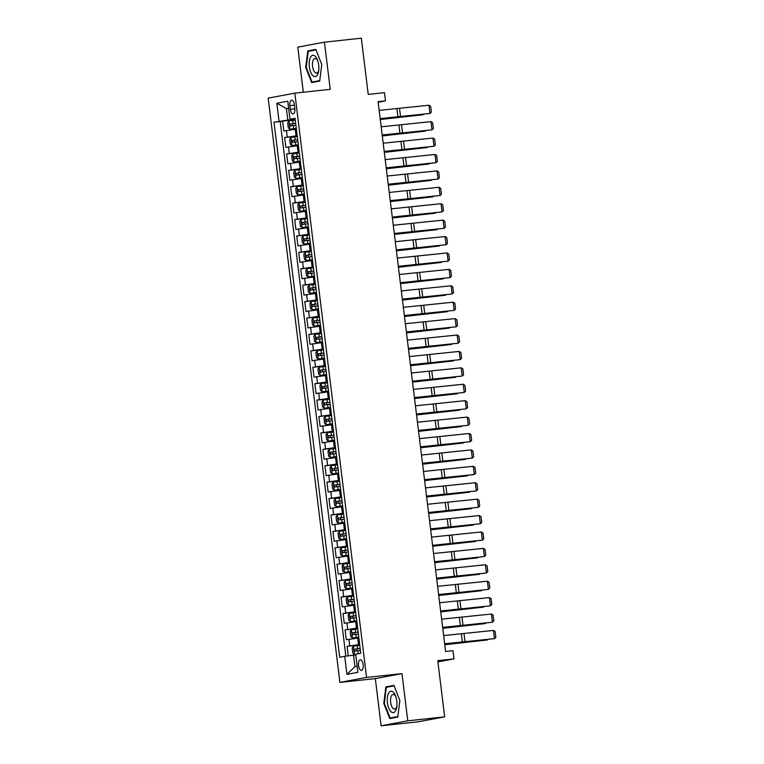 <?xml version="1.0" encoding="UTF-8"?>
<svg xmlns="http://www.w3.org/2000/svg" width="764" height="764" viewBox="0 0 764 764"><rect width="100%" height="100%" fill="white"/><g stroke="black" fill="none" stroke-linecap="round" stroke-linejoin="round"><path stroke-width="1.15" d="M363.158 664.642A5.291 2.34 -96.1 0 0 360.283 659.809A5.291 2.34 -96.1 0 0 358.545 665.501A5.291 2.34 -96.1 0 0 361.41 670.334A5.291 2.34 -96.1 0 0 363.158 664.642M381.112 725.8L418.003 721.837L444.658 716.861L407.775 720.815L401.979 673.628L366.567 677.429L339.904 682.414L375.325 678.613L381.112 725.8L407.775 720.815M366.567 677.429L294.828 93.151L268.164 98.126L339.904 682.414M294.828 93.151L330.239 89.35L324.442 42.163L297.788 47.139L303.318 92.234M324.442 42.163L361.334 38.2L368.238 94.411L384.464 92.673L385.476 100.877L378.094 101.669L445.603 651.491L452.985 650.699L453.988 658.902L437.762 660.64L444.658 716.861M296.375 129.164L283.816 130.959L282.613 121.104L295.219 119.757M297.177 135.734L284.628 137.52L297.234 136.164M284.628 137.52L285.832 147.366L298.39 145.58M300.405 161.997L287.847 163.782L286.643 153.936L299.249 152.58M302.42 178.404L289.862 180.189L288.658 170.343L301.264 168.987M304.435 194.82L291.877 196.606L290.673 186.76L303.279 185.404M306.45 211.227L293.892 213.013L292.688 203.167L305.294 201.82M308.465 227.643L295.907 229.429L294.703 219.583L307.309 218.227M310.48 244.06L297.922 245.846L296.718 235.99L309.324 234.643M312.495 260.467L299.937 262.253L298.734 252.406L311.34 251.05M314.51 276.883L301.952 278.669L300.749 268.823L313.355 267.467M316.525 293.29L303.967 295.076L302.764 285.23L315.37 283.883M318.54 309.707L305.982 311.492L304.779 301.646L317.385 300.29M320.555 326.123L308.007 327.909L306.794 318.053L319.4 316.707M322.57 342.53L310.022 344.316L308.809 334.47L321.415 333.114M324.585 358.946L312.037 360.732L310.824 350.886L323.43 349.53M326.6 375.353L314.052 377.139L312.839 367.293L325.445 365.937M328.615 391.77L316.067 393.555L314.854 383.709L327.46 382.353M330.631 408.177L318.082 409.972L316.869 400.116L329.475 398.77M332.646 424.593L320.097 426.379L318.884 416.533L331.49 415.177M334.661 441.009L322.112 442.795L320.899 432.949L333.505 431.593M336.676 457.416L324.127 459.202L322.914 449.356L335.52 448M338.691 473.833L326.142 475.619L324.929 465.773L337.535 464.416M340.706 490.24L328.157 492.026L326.944 482.179L339.55 480.833M342.721 506.656L330.172 508.442L328.959 498.596L341.565 497.24M344.736 523.073L332.187 524.858L330.974 515.003L343.58 513.656M346.751 539.479L334.202 541.265L332.989 531.419L345.595 530.063M348.766 555.896L336.217 557.682L335.004 547.836L347.61 546.48M350.781 572.303L338.232 574.089L337.019 564.243L349.625 562.896M352.796 588.719L340.247 590.505L339.035 580.659L351.641 579.303M354.811 605.136L342.262 606.922L341.05 597.066L353.656 595.719M356.826 621.543L344.277 623.328L343.065 613.482L355.671 612.126M358.841 637.959L346.293 639.745L345.08 629.899L357.686 628.543M289.871 105.661L290.32 109.271A5.128 2.263 -96.1 0 0 293.099 113.951A5.128 2.263 -96.1 0 0 294.789 108.431L294.341 104.821A5.128 2.263 -96.1 0 0 291.562 100.141A5.128 2.263 -96.1 0 0 289.871 105.661L294.388 105.174M288.658 108.383L286.414 108.622L287.827 120.11L273.999 122.221L339.693 657.269L344.736 656.333L346.952 674.383L357.905 672.339L355.69 654.28L360.732 653.335L295.038 118.296L289.995 119.232L295.114 118.917M279.041 121.285L276.826 103.226L287.78 101.182L289.995 119.232M359.653 644.52L358.507 644.644L357.705 638.083M357.638 628.113L356.492 628.228L355.69 621.667M355.623 611.697L354.477 611.821L353.675 605.25M353.608 595.28L352.462 595.404L351.66 588.843M351.593 578.873L350.447 578.997L349.645 572.427M349.578 562.457L348.432 562.581L347.63 556.02M347.563 546.05L346.417 546.164L345.614 539.604M345.548 529.633L344.402 529.758L343.599 523.187M343.533 513.217L342.387 513.341L341.584 506.78M341.518 496.81L340.372 496.934L339.569 490.364M339.502 480.394L338.356 480.518L337.554 473.957M337.487 463.987L336.341 464.101L335.539 457.541M335.472 447.57L334.326 447.694L333.524 441.124M333.457 431.154L332.311 431.278L331.509 424.717M331.442 414.747L330.296 414.871L329.494 408.301M329.427 398.331L328.281 398.455L327.479 391.894M327.412 381.924L326.266 382.048L325.464 375.477M325.397 365.507L324.251 365.631L323.449 359.07M323.382 349.1L322.236 349.215L321.434 342.654M321.367 332.684L320.221 332.808L319.419 326.238M319.352 316.267L318.206 316.392L317.404 309.831M317.337 299.86L316.191 299.985L315.389 293.414M315.322 283.444L314.176 283.568L313.374 277.007M313.297 267.037L312.161 267.152L311.359 260.591M311.282 250.621L310.146 250.745L309.344 244.174M309.267 234.204L308.131 234.328L307.329 227.767M307.252 217.797L306.116 217.921L305.313 211.351M305.237 201.381L304.101 201.505L303.298 194.944M303.222 184.974L302.086 185.098L301.283 178.528M301.207 168.558L300.071 168.682L299.268 162.111M299.192 152.151L298.055 152.265L297.253 145.704M282.613 121.104L280.197 121.562L345.844 656.18M358.507 644.644L347.095 646.306L348.269 655.856M345.08 629.899L356.492 628.228M343.065 613.482L354.477 611.821M341.05 597.066L352.462 595.404M339.035 580.659L350.447 578.997M337.019 564.243L348.432 562.581M335.004 547.836L346.417 546.164M332.989 531.419L344.402 529.758M330.974 515.003L342.387 513.341M328.959 498.596L340.372 496.934M326.944 482.179L338.356 480.518M324.929 465.773L336.341 464.101M322.914 449.356L334.326 447.694M320.899 432.949L332.311 431.278M318.884 416.533L330.296 414.871M316.869 400.116L328.281 398.455M314.854 383.709L326.266 382.048M312.839 367.293L324.251 365.631M310.824 350.886L322.236 349.215M308.809 334.47L320.221 332.808M306.794 318.053L318.206 316.392M304.779 301.646L316.191 299.985M302.764 285.23L314.176 283.568M300.749 268.823L312.161 267.152M298.734 252.406L310.146 250.745M296.718 235.99L308.131 234.328M294.703 219.583L306.116 217.921M292.688 203.167L304.101 201.505M290.673 186.76L302.086 185.098M288.658 170.343L300.071 168.682M286.643 153.936L298.055 152.265M295.162 119.318L287.827 120.11M437.915 661.91L453.988 658.902M378.17 102.242L385.476 100.877M288.639 108.201L286.414 108.622L276.826 103.226M355.766 654.92L353.522 655.159L354.935 666.647L357.16 666.227M280.197 121.562L273.999 122.221M347.095 646.306L359.701 644.95M344.736 656.333L353.522 655.159M346.952 674.383L354.935 666.647M305.705 67.49L311.664 82.579L319.696 81.079L321.768 64.491L315.809 49.402L307.777 50.901L305.705 67.49L306.259 67.433L308.255 51.341L316 49.889M401.979 673.628L375.325 678.613M397.786 717.062L399.849 700.473L393.89 685.384L385.868 686.884L383.795 703.472L389.755 718.561L397.786 717.062L390.118 718.017L384.34 703.396L383.795 703.472M315.99 49.861L313.966 50.271M313.975 50.233L307.777 50.901M394.071 685.843L392.056 686.253M392.066 686.215L385.868 686.884M379.164 110.379L428.967 105.231L429.979 113.435L431.345 112.079L430.638 106.339L428.967 105.231M380.176 118.582L429.979 113.435L380.195 118.764M295.267 120.149L288.945 120.998L287.703 122.908L288.305 127.836L289.948 129.202L296.27 128.352M289.948 129.202L296.279 128.419M380.291 119.518L423.17 114.734L380.271 119.394M295.649 123.262L290.043 123.997L290.291 125.965L295.888 125.239M292.411 125.735L292.173 123.768L295.658 123.329M318.712 65.083A10.753 4.756 -96.1 0 0 317.461 59.955A10.753 4.756 -96.1 0 0 311.569 55.858A10.753 4.756 -96.1 0 0 309.344 66.831A10.753 4.756 -96.1 0 0 313.937 76.429A10.753 4.756 -96.1 0 0 318.664 71.1A10.753 4.756 -96.1 0 0 318.712 65.083M317.805 60.919A7.363 3.257 -96.1 0 0 314.988 58.446A7.363 3.257 -96.1 0 0 312.572 66.363A7.363 3.257 -96.1 0 0 316.563 73.086A7.363 3.257 -96.1 0 0 318.789 70.078M319.696 81.06L312.027 82.025L306.249 67.413M319.753 80.583L312.027 82.025M393.326 692.26A10.753 4.756 -96.1 0 0 387.405 697.36A10.753 4.756 -96.1 0 0 390.91 711.618A10.753 4.756 -96.1 0 0 396.755 707.082A10.753 4.756 -96.1 0 0 395.551 695.937A10.753 4.756 -96.1 0 0 393.326 692.26M395.895 696.902A7.363 3.257 -96.1 0 0 394.692 695.125A7.363 3.257 -96.1 0 0 393.078 694.438A7.363 3.257 -96.1 0 0 390.538 700.321A7.363 3.257 -96.1 0 0 393.04 708.381A7.363 3.257 -96.1 0 0 394.654 709.068A7.363 3.257 -96.1 0 0 396.879 706.06M397.843 716.565L390.118 718.017M384.34 703.396L386.345 687.323L394.09 685.871M381.179 126.795L430.982 121.638L431.994 129.851L433.36 128.495L432.653 122.746L430.982 121.638M382.191 134.999L431.994 129.851L382.21 135.171M383.194 143.202L432.997 138.055L434.009 146.258L435.375 144.902L434.668 139.163L432.997 138.055M384.206 151.406L434.009 146.258L384.225 151.587M385.209 159.619L435.012 154.471L436.024 162.675L437.39 161.319L436.683 155.57L435.012 154.471M386.221 167.822L436.024 162.675L386.24 168.004M387.224 176.026L437.027 170.878L438.039 179.082L439.405 177.725L438.698 171.986L437.027 170.878M388.236 184.239L438.039 179.082L388.255 184.41M297.282 136.555L290.96 137.415L289.718 139.325L290.32 144.243L291.963 145.618L298.285 144.768M291.963 145.618L298.294 144.835M382.306 135.935L425.185 131.141L382.286 135.811M297.664 139.678L292.058 140.404L292.306 142.381L297.903 141.646M294.426 142.152L294.188 140.184L297.673 139.745M299.297 152.972L292.975 153.822L291.733 155.732L292.335 160.66L293.978 162.025L300.309 161.175M293.978 162.025L300.309 161.242M384.321 152.351L427.2 147.557L384.302 152.217M299.679 156.095L294.073 156.821L294.321 158.788L299.918 158.062M296.442 158.559L296.203 156.591L299.689 156.152M301.312 169.388L294.99 170.238L293.748 172.148L294.35 177.067L295.993 178.442L302.324 177.592M295.993 178.442L302.324 177.659M386.336 168.758L429.215 163.964L386.317 168.634M301.694 172.502L296.088 173.237L296.337 175.204L301.933 174.469M298.457 174.975L298.218 173.008L301.704 172.568M303.327 185.795L297.005 186.645L295.763 188.555L296.365 193.483L298.008 194.858L304.339 193.999M298.008 194.858L304.339 194.066M388.351 185.174L431.23 180.38L388.332 185.041M303.709 188.918L298.103 189.644L298.352 191.611L303.948 190.885M300.472 191.392L300.233 189.415L303.719 188.985M389.239 192.442L439.042 187.295L440.054 195.498L441.42 194.142L440.713 188.393L439.042 187.295M390.251 200.645L440.054 195.498L390.27 200.827M305.342 202.212L299.02 203.062L297.779 204.972L298.38 209.899L300.023 211.265L306.354 210.415M300.023 211.265L306.354 210.482M390.366 201.581L433.245 196.797L390.347 201.457M305.724 205.325L300.118 206.06L300.367 208.028L305.963 207.302M302.487 207.798L302.248 205.831L305.734 205.392M391.254 208.858L441.057 203.702L442.069 211.915L443.435 210.558L442.728 204.809L441.057 203.702M392.266 217.062L442.069 211.915L392.285 217.234M307.357 218.619L301.035 219.469L299.794 221.388L300.395 226.306L302.038 227.682L308.369 226.832M302.038 227.682L308.369 226.898M392.381 217.998L435.26 213.204L392.362 217.864M307.739 221.741L302.133 222.467L302.382 224.444L307.978 223.709M304.502 224.215L304.263 222.248L307.749 221.808M393.269 225.265L443.072 220.118L444.085 228.321L445.45 226.965L444.743 221.226L443.072 220.118M394.281 233.469L444.085 228.321L394.3 233.65M309.372 235.035L303.05 235.885L301.809 237.795L302.41 242.723L304.053 244.088L310.385 243.238M304.053 244.088L310.385 243.305M394.396 234.414L437.275 229.62L394.377 234.281M309.754 238.148L304.148 238.884L304.397 240.851L309.993 240.125M306.517 240.622L306.278 238.654L309.764 238.215M395.284 241.682L445.087 236.534L446.1 244.738L447.465 243.382L446.759 237.633L445.087 236.534M396.296 249.885L446.1 244.738L396.315 250.067M311.387 251.452L305.065 252.301L303.824 254.211L304.425 259.13L306.068 260.505L312.4 259.655M306.068 260.505L312.4 259.722M396.411 250.821L439.29 246.027L396.392 250.697M311.769 254.565L306.163 255.3L306.412 257.267L312.018 256.532M308.532 257.038L308.293 255.071L311.779 254.632M397.299 258.089L447.102 252.941L448.115 261.145L449.48 259.789L448.783 254.049L447.102 252.941M398.311 266.302L448.115 261.145L398.331 266.474M313.402 267.858L307.08 268.708L305.839 270.618L306.44 275.546L308.083 276.921L314.415 276.062M308.083 276.921L314.415 276.129M398.426 267.238L441.305 262.444L398.407 267.104M313.784 270.981L308.178 271.707L308.427 273.674L314.033 272.949M310.547 273.455L310.308 271.478L313.794 271.048M399.314 274.505L449.117 269.358L450.13 277.561L451.495 276.205L450.798 270.456L449.117 269.358M400.326 282.709L450.13 277.561L400.346 282.89M315.417 284.275L309.095 285.125L307.854 287.035L308.455 291.953L310.098 293.328L316.43 292.478M310.098 293.328L316.43 292.545M400.441 283.645L443.321 278.85L400.422 283.52M315.799 287.388L310.194 288.123L310.442 290.091L316.048 289.355M312.562 289.862L312.323 287.894L315.809 287.455M401.329 290.912L451.132 285.765L452.145 293.978L453.51 292.622L452.813 286.872L451.132 285.765M402.341 299.125L452.145 293.978L402.361 299.297M317.432 300.682L311.11 301.532L309.869 303.451L310.471 308.369L312.113 309.745L318.445 308.895M312.113 309.745L318.445 308.962M402.456 300.061L445.336 295.267L402.437 299.927M317.814 303.805L312.218 304.53L312.457 306.507L318.063 305.772M314.577 306.278L314.338 304.301L317.824 303.871M403.344 307.329L453.147 302.181L454.16 310.385L455.525 309.028L454.828 303.289L453.147 302.181M404.357 315.532L454.16 310.385L404.376 315.713M319.447 317.098L313.125 317.948L311.884 319.858L312.486 324.786L314.128 326.152L320.46 325.302M314.128 326.152L320.469 325.368M404.471 316.468L447.351 311.683L404.452 316.344M319.829 320.212L314.233 320.947L314.472 322.914L320.078 322.188M316.592 322.685L316.353 320.718L319.839 320.278M405.359 323.745L455.163 318.588L456.175 326.801L457.541 325.445L456.843 319.696L455.163 318.588M406.372 331.948L456.175 326.801L406.391 332.12M321.463 333.505L315.14 334.365L313.899 336.275L314.501 341.193L316.143 342.568L322.475 341.718M316.143 342.568L322.484 341.785M406.486 332.884L449.366 328.09L406.467 332.76M321.845 336.628L316.248 337.363L316.487 339.331L322.093 338.595M318.607 339.101L318.368 337.134L321.854 336.695M407.374 340.152L457.178 335.004L458.19 343.208L459.556 341.852L458.858 336.112L457.178 335.004M408.387 348.365L458.19 343.208L408.406 348.537M323.478 349.922L317.156 350.772L315.914 352.681L316.516 357.609L318.158 358.975L324.49 358.125M318.158 358.975L324.499 358.192M408.501 349.301L451.381 344.507L408.482 349.167M323.86 353.044L318.263 353.77L318.502 355.738L324.108 355.012M320.622 355.508L320.383 353.541L323.869 353.111M409.389 356.568L459.193 351.421L460.205 359.624L461.571 358.268L460.873 352.519L459.193 351.421M410.402 364.772L460.205 359.624L410.421 364.953M325.493 366.338L319.171 367.188L317.929 369.098L318.531 374.016L320.173 375.391L326.505 374.541M320.173 375.391L326.514 374.608M410.516 365.708L453.396 360.914L410.497 365.584M325.875 369.451L320.278 370.187L320.517 372.154L326.123 371.419M322.637 371.925L322.398 369.957L325.884 369.518M411.404 372.975L461.208 367.828L462.22 376.041L463.586 374.675L462.888 368.936L461.208 367.828M412.417 381.188L462.22 376.041L412.436 381.36M327.508 382.745L321.186 383.595L319.944 385.505L320.546 390.433L322.15 391.77L328.52 390.958M321.157 383.643L322.15 391.77L328.53 391.015M412.531 382.124L455.411 377.33L412.512 381.99M327.89 385.868L322.293 386.594L322.532 388.57L328.138 387.835M324.652 388.341L324.413 386.364L327.899 385.935M413.419 389.392L463.223 384.244L464.235 392.448L465.601 391.092L464.904 385.352L463.223 384.244M414.432 397.595L464.235 392.448L414.451 397.777M329.523 399.161L323.201 400.011L321.959 401.921L322.561 406.849L324.203 408.215L330.535 407.365M324.203 408.215L330.545 407.432M414.546 398.531L457.426 393.746L414.527 398.407M329.905 402.275L324.308 403.01L324.547 404.977L330.153 404.252M326.667 404.748L326.429 402.781L329.914 402.341M415.435 405.808L465.247 400.651L466.25 408.864L467.625 407.508L466.919 401.759L465.247 400.651M416.447 414.012L466.25 408.864L416.466 414.183M331.538 415.568L325.216 416.428L323.974 418.338L324.576 423.256L326.218 424.631L332.55 423.781M326.218 424.631L332.56 423.848M416.561 414.947L459.441 410.153L416.542 414.823M331.92 418.691L326.323 419.417L326.562 421.394L332.168 420.658M328.682 421.165L328.444 419.197L331.929 418.758M417.45 422.215L467.262 417.068L468.265 425.271L469.64 423.915L468.934 418.175L467.262 417.068M418.462 430.418L468.265 425.271L418.481 430.6M333.553 431.985L327.231 432.835L325.989 434.745L326.591 439.672L328.233 441.038L334.565 440.188M328.233 441.038L334.575 440.255M418.577 431.364L461.456 426.57L418.557 431.23M333.935 435.108L328.339 435.833L328.577 437.801L334.183 437.075M330.697 437.571L330.459 435.604L333.944 435.165M419.465 438.632L469.277 433.484L470.28 441.688L471.655 440.331L470.949 434.582L469.277 433.484M420.477 446.835L470.28 441.688L420.496 447.016M335.568 448.401L329.246 449.251L328.004 451.161L328.606 456.079L330.249 457.455L336.58 456.605M330.249 457.455L336.59 456.671M420.592 447.771L463.471 442.977L420.572 447.647M335.95 451.514L330.354 452.25L330.592 454.217L336.198 453.482M332.712 453.988L332.474 452.021L335.959 451.581M421.48 455.038L471.292 449.891L472.295 458.094L473.67 456.738L472.964 450.999L471.292 449.891M422.492 463.251L472.295 458.094L422.511 463.423M337.583 464.808L331.261 465.658L330.019 467.568L330.621 472.496L332.264 473.871L338.595 473.012M332.264 473.871L338.605 473.078M422.607 464.187L465.486 459.393L422.587 464.054M337.965 467.931L332.369 468.657L332.607 470.624L338.213 469.898M334.727 470.404L334.489 468.427L337.974 467.998M423.495 471.455L473.308 466.307L474.31 474.511L475.685 473.155L474.979 467.406L473.308 466.307M424.507 479.658L474.31 474.511L424.526 479.84M339.598 481.224L333.276 482.074L332.034 483.984L332.636 488.912L334.279 490.278L340.61 489.428M334.279 490.278L340.62 489.495M424.622 480.594L467.501 475.81L424.603 480.47M339.98 484.338L334.384 485.073L334.622 487.04L340.228 486.315M336.743 486.811L336.504 484.844L339.99 484.405M425.519 487.871L475.323 482.714L476.325 490.927L477.701 489.571L476.994 483.822L475.323 482.714M426.522 496.075L476.325 490.927L426.541 496.247M341.613 497.631L335.291 498.481L334.049 500.401L334.651 505.319L336.294 506.694L342.625 505.844M336.294 506.694L342.635 505.911M426.637 497.011L469.516 492.217L426.618 496.877M341.995 500.754L336.399 501.48L336.637 503.457L342.243 502.722M338.758 503.228L338.519 501.26L342.005 500.821M427.534 504.278L477.338 499.131L478.34 507.334L479.716 505.978L479.009 500.239L477.338 499.131M428.537 512.482L478.34 507.334L428.556 512.663M343.628 514.048L337.306 514.898L336.064 516.808L336.666 521.736L338.318 523.101L344.64 522.251M338.318 523.101L344.65 522.318M428.652 513.418L471.531 508.633L428.633 513.293M344.01 517.161L338.414 517.896L338.653 519.864L344.258 519.138M340.773 519.635L340.534 517.667L344.02 517.228M429.549 520.695L479.353 515.547L480.355 523.751L481.731 522.395L481.024 516.645L479.353 515.547M430.552 528.898L480.355 523.751L430.571 529.07M431.564 537.102L481.368 531.954L482.37 540.158L483.746 538.801L483.039 533.062L481.368 531.954M432.567 545.315L482.37 540.158L432.586 545.486M433.58 553.518L483.383 548.371L484.386 556.574L485.761 555.218L485.054 549.469L483.383 548.371M434.582 561.721L484.386 556.574L434.601 561.903M345.643 530.464L339.321 531.314L338.08 533.224L338.681 538.142L340.333 539.518L346.655 538.668M340.333 539.518L346.665 538.735M430.667 529.834L473.546 525.04L430.648 529.71M346.025 533.578L340.429 534.313L340.668 536.28L346.273 535.545M342.788 536.051L342.549 534.084L346.035 533.644M347.658 546.871L341.336 547.721L340.095 549.631L340.696 554.559L342.348 555.934L348.671 555.075M342.348 555.934L348.68 555.141M432.682 546.25L475.561 541.456L432.663 546.117M348.04 549.994L342.444 550.72L342.683 552.687L348.288 551.961M344.803 552.467L344.564 550.491L348.05 550.061M349.673 563.288L343.351 564.138L342.11 566.048L342.711 570.966L344.363 572.341L350.686 571.491M344.363 572.341L350.695 571.558M434.697 562.657L477.576 557.863L434.678 562.533M350.055 566.401L344.459 567.136L344.698 569.104L350.304 568.368M346.818 568.874L346.579 566.907L350.065 566.468M435.595 569.925L485.398 564.777L486.401 572.99L487.776 571.625L487.069 565.885L485.398 564.777M436.597 578.138L486.401 572.99L436.616 578.31M351.688 579.695L345.366 580.544L344.125 582.454L344.736 587.382L346.378 588.757L352.701 587.908M346.378 588.757L352.71 587.965M436.712 579.074L479.591 574.28L436.693 578.94M352.08 582.817L346.474 583.543L346.713 585.52L352.319 584.785M348.833 585.291L348.594 583.314L352.08 582.884M437.61 586.341L487.413 581.194L488.416 589.397L489.791 588.041L489.084 582.302L487.413 581.194M438.612 594.545L488.416 589.397L438.632 594.726M353.703 596.111L347.381 596.961L346.14 598.871L346.751 603.799L348.346 605.136L354.716 604.314M348.394 605.164L354.725 604.381M438.727 595.481L481.606 590.696L438.717 595.357M354.095 599.224L348.489 599.96L348.728 601.927L354.334 601.201M350.848 601.698L350.609 599.73L354.095 599.291M439.625 602.758L489.428 597.601L490.431 605.814L491.806 604.458L491.099 598.709L489.428 597.601M440.627 610.961L490.431 605.814L440.647 611.133M355.718 612.518L349.396 613.377L348.155 615.287L348.766 620.206L350.409 621.581L356.731 620.731M350.409 621.581L356.74 620.798M440.742 611.897L483.622 607.103L440.732 611.773M356.11 615.641L350.504 616.376L350.743 618.343L356.349 617.608M352.863 618.114L352.624 616.147L356.11 615.708M441.64 619.165L491.443 614.017L492.446 622.221L493.821 620.865L493.114 615.125L491.443 614.017M442.642 627.378L492.446 622.221L442.662 627.55M357.733 628.934L351.411 629.784L350.17 631.694L350.781 636.622L352.376 637.959L358.746 637.138M352.424 637.988L358.755 637.205M442.757 628.314L485.637 623.519L442.748 628.18M358.125 632.057L352.519 632.783L352.758 634.75L358.364 634.024M354.878 634.521L354.639 632.554L358.125 632.114M443.655 635.581L493.458 630.434L494.461 638.637L495.836 637.281L495.129 631.532L493.458 630.434M444.658 643.785L494.461 638.637L444.677 643.966M359.748 645.351L353.426 646.201L352.185 648.111L352.796 653.029L354.439 654.404L357.266 653.984M354.439 654.404L355.833 654.251M444.772 644.721L487.652 639.926L444.763 644.596M360.14 648.464L354.534 649.199L354.773 651.167L360.379 650.431M356.893 650.938L356.654 648.97L360.14 648.531M296.04 135.858L295.238 129.288M287.254 137.023L286.452 130.463M349.731 645.819L348.919 639.248M347.716 629.402L346.904 622.841M345.7 612.995L344.889 606.425M343.685 596.579L342.874 590.018M341.67 580.163L340.859 573.602M339.655 563.756L338.844 557.185M337.64 547.339L336.828 540.778M335.616 530.932L334.813 524.362M333.601 514.516L332.798 507.955M331.586 498.099L330.783 491.538M329.57 481.692L328.768 475.122M327.555 465.276L326.753 458.715M325.54 448.869L324.738 442.299M323.525 432.453L322.723 425.892M321.51 416.036L320.708 409.475M319.495 399.629L318.693 393.059M317.48 383.213L316.678 376.652M315.465 366.806L314.663 360.236M313.45 350.389L312.648 343.829M311.435 333.983L310.633 327.412M309.42 317.566L308.618 311.005M307.405 301.15L306.603 294.589M305.39 284.743L304.588 278.172M303.375 268.326L302.573 261.766M301.36 251.919L300.558 245.349M299.345 235.503L298.543 228.942M297.33 219.087L296.527 212.526M295.315 202.68L294.512 196.109M293.3 186.263L292.497 179.702M291.285 169.856L290.482 163.286M289.269 153.44L288.467 146.879M294.828 108.784L290.32 109.271M396.908 108.736L397.92 116.94M399.543 108.469L400.546 116.672M288.907 121.046L289.909 129.173M293.386 125.544L293.768 128.658M292.765 120.454L293.147 123.577M292.173 123.768L290.043 123.997M398.923 125.153L399.935 133.356M401.558 124.885L402.561 133.089M400.938 141.56L401.95 149.773M403.573 141.292L404.586 149.496M402.953 157.976L403.965 166.18M405.588 157.709L406.601 165.912M404.968 174.393L405.98 182.596M407.604 174.116L408.616 182.329M290.922 137.463L291.924 145.58M295.401 141.951L295.783 145.074M294.78 136.871L295.162 139.984M294.188 140.184L292.058 140.404M292.937 153.87L293.939 161.997M297.416 158.368L297.807 161.49M296.795 153.278L297.177 156.4M296.203 156.591L294.073 156.821M294.952 170.286L295.954 178.404M299.431 174.784L299.822 177.897M298.81 169.694L299.192 172.807M298.218 173.008L296.088 173.237M296.967 186.693L297.97 194.82M301.446 191.191L301.837 194.314M300.825 186.101L301.207 189.224M300.233 189.415L298.103 189.644M406.992 190.799L407.995 199.003M409.619 190.532L410.631 198.735M298.982 203.109L299.985 211.236M303.461 207.607L303.852 210.721M302.84 202.517L303.222 205.64M302.248 205.831L300.118 206.06M409.007 207.216L410.01 215.419M411.634 206.939L412.646 215.152M300.997 219.526L302 227.643M305.476 224.014L305.867 227.137M304.855 218.934L305.237 222.047M304.263 222.248L302.133 222.467M411.022 223.623L412.025 231.836M413.649 223.355L414.661 231.559M303.012 235.933L304.015 244.06M307.491 240.431L307.882 243.544M306.87 235.341L307.252 238.463M306.278 238.654L304.148 238.884M413.037 240.039L414.04 248.243M415.664 239.772L416.676 247.975M305.027 252.349L306.03 260.467M309.516 256.847L309.897 259.961M308.885 251.757L309.267 254.87M308.293 255.071L306.163 255.3M415.053 256.446L416.055 264.659M417.679 256.179L418.691 264.392M307.042 268.756L308.045 276.883M311.531 273.254L311.913 276.377M310.9 268.164L311.282 271.287M310.308 271.478L308.178 271.707M417.068 272.863L418.07 281.066M419.694 272.595L420.706 280.799M309.057 285.173L310.06 293.3M313.546 289.671L313.928 292.784M312.915 284.58L313.297 287.694M312.323 287.894L310.194 288.123M419.083 289.279L420.085 297.483M421.709 289.002L422.721 297.215M311.072 301.579L312.075 309.707M315.561 306.077L315.943 309.2M314.93 300.997L315.312 304.11M314.338 304.301L312.218 304.53M421.098 305.686L422.1 313.889M423.724 305.419L424.736 313.622M313.087 317.996L314.09 326.123M317.576 322.494L317.958 325.607M316.945 317.404L317.327 320.527M316.353 320.718L314.233 320.947M423.113 322.102L424.115 330.306M425.739 321.835L426.751 330.038M315.112 334.412L316.105 342.53M319.591 338.901L319.973 342.024M318.96 333.82L319.342 336.934M318.368 337.134L316.248 337.363M425.128 338.509L426.131 346.722M427.754 338.242L428.766 346.445M317.127 350.819L318.12 358.946M321.606 355.317L321.988 358.44M320.976 350.227L321.357 353.35M320.383 353.541L318.263 353.77M427.143 354.926L428.146 363.129M429.769 354.658L430.781 362.862M319.142 367.236L320.135 375.353M323.621 371.734L324.003 374.847M322.991 366.644L323.373 369.757M322.398 369.957L320.278 370.187M429.158 371.342L430.161 379.546M431.784 371.065L432.796 379.278M325.636 388.141L326.018 391.263M325.006 383.05L325.388 386.173M324.413 386.364L322.293 386.594M431.173 387.749L432.176 395.953M433.799 387.482L434.811 395.685M323.172 400.059L324.165 408.186M327.651 404.557L328.033 407.67M327.021 399.467L327.403 402.59M326.429 402.781L324.308 403.01M433.188 404.166L434.191 412.369M435.814 403.898L436.827 412.102M325.187 416.476L326.18 424.593M329.666 420.964L330.048 424.087M329.036 415.883L329.418 418.997M328.444 419.197L326.323 419.417M435.203 420.572L436.206 428.785M437.829 420.305L438.842 428.508M327.202 432.882L328.195 441.009M331.681 437.38L332.063 440.503M331.051 432.29L331.433 435.413M330.459 435.604L328.339 435.833M437.218 436.989L438.221 445.192M439.844 436.721L440.857 444.925M329.217 449.299L330.21 457.416M333.696 453.797L334.078 456.91M333.066 448.707L333.448 451.82M332.474 452.021L330.354 452.25M439.233 453.396L440.236 461.609M441.859 453.128L442.872 461.341M331.232 465.706L332.225 473.833M335.711 470.204L336.093 473.327M335.081 465.114L335.463 468.236M334.489 468.427L332.369 468.657M441.248 469.812L442.251 478.016M443.874 469.545L444.887 477.748M333.247 482.122L334.24 490.249M337.726 486.62L338.108 489.734M337.096 481.53L337.478 484.653M336.504 484.844L334.384 485.073M443.263 486.229L444.266 494.432M445.889 485.952L446.902 494.165M335.262 498.529L336.255 506.656M339.741 503.027L340.123 506.15M339.111 497.947L339.493 501.06M338.519 501.26L336.399 501.48M445.278 502.636L446.281 510.849M447.905 502.368L448.917 510.572M337.277 514.946L338.271 523.073M341.756 519.444L342.138 522.557M341.126 514.353L341.508 517.476M340.534 517.667L338.414 517.896M447.293 519.052L448.296 527.255M449.92 518.785L450.932 526.988M449.308 535.459L450.311 543.672M451.935 535.192L452.947 543.405M451.323 551.875L452.326 560.079M453.95 551.608L454.962 559.811M339.292 531.362L340.286 539.479M343.771 535.86L344.153 538.973M343.141 530.77L343.523 533.883M342.549 534.084L340.429 534.313M341.307 547.769L342.301 555.896M345.786 552.267L346.168 555.39M345.156 547.177L345.538 550.3M344.564 550.491L342.444 550.72M343.322 564.185L344.316 572.312M347.801 568.683L348.183 571.797M347.171 563.593L347.553 566.707M346.579 566.907L344.459 567.136M453.338 568.292L454.341 576.495M455.965 568.015L456.977 576.228M345.338 580.592L346.331 588.719M349.817 585.09L350.198 588.213M349.186 580.01L349.578 583.123M348.594 583.314L346.474 583.543M455.354 584.699L456.356 592.902M457.98 584.431L458.992 592.635M347.353 597.009L348.346 605.136M351.832 601.507L352.214 604.62M351.201 596.417L351.593 599.539M350.609 599.73L348.489 599.96M457.369 601.115L458.371 609.319M459.995 600.848L461.007 609.051M349.368 613.425L350.361 621.543M353.847 617.914L354.229 621.036M353.216 612.833L353.608 615.946M352.624 616.147L350.504 616.376M459.384 617.522L460.386 625.735M462.01 617.255L463.022 625.458M351.383 629.832L352.376 637.959M355.862 634.33L356.244 637.453M355.231 629.24L355.623 632.363M354.639 632.554L352.519 632.783M461.399 633.939L462.401 642.142M464.025 633.671L465.037 641.875M353.398 646.249L354.391 654.366M357.877 650.747L358.249 653.803M357.246 645.656L357.638 648.77M356.654 648.97L354.534 649.199"/></g></svg>
